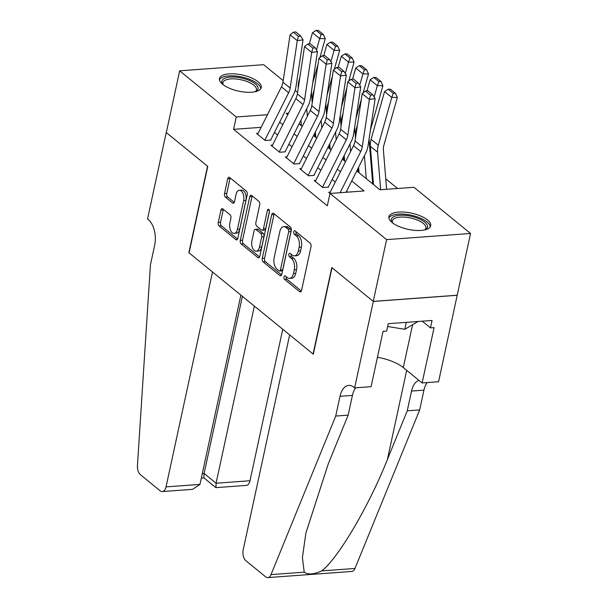 <?xml version="1.0" encoding="UTF-8"?>
<svg xmlns="http://www.w3.org/2000/svg" width="608" height="608" viewBox="0 0 608 608"><rect width="100%" height="100%" fill="white"/><g stroke="black" fill="none" stroke-linecap="round" stroke-linejoin="round"><path stroke-width="0.91" d="M283.966 276.876A1.885 1.049 -94.2 0 0 284.59 279.384L299.63 291.65A2.69 1.497 -94.2 0 0 300.352 291.908A2.69 1.497 -94.2 0 0 301.568 290.381L311.007 246.734A2.69 1.497 -94.2 0 0 310.118 243.154L295.078 230.888A1.885 1.049 -94.2 0 0 294.576 230.706A1.885 1.049 -94.2 0 0 293.717 231.777A1.885 1.049 -94.2 0 0 294.34 234.278L296.286 235.866A8.611 4.803 -94.2 0 1 299.144 247.319L298.353 250.96A8.611 4.803 -94.2 0 1 294.454 255.854A8.611 4.803 -94.2 0 1 292.152 255.026L290.198 253.437A1.885 1.049 -94.2 0 0 289.697 253.255A1.885 1.049 -94.2 0 0 288.846 254.326A1.885 1.049 -94.2 0 0 289.469 256.827L291.414 258.415A8.611 4.803 -94.2 0 1 294.264 269.868L293.482 273.509A8.611 4.803 -94.2 0 1 289.575 278.403A8.611 4.803 -94.2 0 1 287.272 277.575L285.327 275.986A1.885 1.049 -94.2 0 0 284.825 275.804A1.885 1.049 -94.2 0 0 283.966 276.876M286.231 276.724A1.885 1.049 -94.2 0 0 286.862 279.216L301.355 291.034M295.982 231.625A1.885 1.049 -94.2 0 0 296.613 234.118L298.558 235.699L296.286 235.866M291.11 254.174A1.885 1.049 -94.2 0 0 291.734 256.667L293.687 258.248L291.414 258.415M258.081 81.753A21.379 8.276 -167.8 0 1 261.28 87.56A21.379 8.276 -167.8 0 1 245.396 92.15A21.379 8.276 -167.8 0 1 222.688 84.337A21.379 8.276 -167.8 0 1 219.488 78.531A21.379 8.276 -167.8 0 1 235.372 73.94A21.379 8.276 -167.8 0 1 258.081 81.753M427.523 219.959A21.379 8.276 -167.8 0 1 430.722 225.773A21.379 8.276 -167.8 0 1 414.838 230.364A21.379 8.276 -167.8 0 1 392.13 222.551A21.379 8.276 -167.8 0 1 388.93 216.737A21.379 8.276 -167.8 0 1 404.814 212.146A21.379 8.276 -167.8 0 1 427.523 219.959M222.855 208.916A2.69 1.497 -94.2 0 0 222.133 208.658A2.69 1.497 -94.2 0 0 220.917 210.186L218.272 222.429A2.69 1.497 -94.2 0 0 219.161 226.009L235.866 239.636A2.69 1.497 -94.2 0 0 236.588 239.894A2.69 1.497 -94.2 0 0 237.804 238.366L247.243 194.72A2.69 1.497 -94.2 0 0 246.346 191.14L229.649 177.513A2.69 1.497 -94.2 0 0 228.927 177.255A2.69 1.497 -94.2 0 0 227.704 178.79L224.512 193.58A2.69 1.497 -94.2 0 0 225.401 197.159L232.545 202.988A2.69 1.497 -94.2 0 0 233.267 203.247A2.69 1.497 -94.2 0 0 234.49 201.719L236.071 194.385A7.197 4.013 -94.2 0 1 239.332 190.296A7.197 4.013 -94.2 0 1 243.648 200.556L237.432 229.292A7.197 4.013 -94.2 0 1 234.171 233.381A7.197 4.013 -94.2 0 1 229.862 223.113L230.896 218.325A2.69 1.497 -94.2 0 0 230.006 214.746L222.855 208.916M354.624 387.889L373.32 301.431L332.006 267.733L313.31 354.19L289.659 334.902L243.192 549.814A8.223 4.583 -94.2 0 0 245.921 560.751L265.605 576.81A8.223 4.583 -94.2 0 0 267.801 577.6A8.223 4.583 -94.2 0 0 271.024 574.598L335.722 416.062L340.001 396.302A19.19 10.701 85.8 0 1 348.696 385.404A19.19 10.701 85.8 0 1 353.833 387.243L354.624 387.889L371.078 386.688L383.04 331.352L386.673 331.086L388.269 323.676L432.06 320.469L430.464 327.879L434.089 327.613L422.127 382.949L438.581 381.748L457.201 295.23L373.244 301.37L331.786 267.558L313.09 354.016L189.073 252.86L207.769 166.402L166.311 132.582L179.664 70.824L263.614 64.684L283.184 80.644M373.244 301.37L386.597 239.62L330 193.45L364.032 190.958L351.751 180.941M261.136 127.33L233.594 129.344L327.324 205.8L330 193.45M233.594 129.344L236.261 116.994L179.664 70.824M262.291 258.339A2.69 1.497 -94.2 0 0 263.18 261.919L279.885 275.538A2.69 1.497 -94.2 0 0 280.607 275.796A2.69 1.497 -94.2 0 0 281.823 274.269L291.262 230.63A2.69 1.497 -94.2 0 0 290.373 227.05L273.668 213.423A2.69 1.497 -94.2 0 0 272.946 213.165A2.69 1.497 -94.2 0 0 271.73 214.692L262.291 258.339L264.564 258.172A2.69 1.497 -94.2 0 0 265.453 261.752L281.61 274.93M257.876 257.587L241.171 243.968A2.69 1.497 -94.2 0 1 240.282 240.388L249.721 196.741A2.69 1.497 -94.2 0 1 250.937 195.214A2.69 1.497 -94.2 0 1 251.659 195.472L258.803 201.301A2.69 1.497 -94.2 0 1 259.7 204.881L255.869 222.581A2.69 1.497 -94.2 0 0 256.758 226.161L261.501 230.029A2.69 1.497 -94.2 0 0 262.223 230.288A2.69 1.497 -94.2 0 0 263.439 228.76L267.429 210.33A1.885 1.049 -94.2 0 1 268.28 209.258A1.885 1.049 -94.2 0 1 269.405 211.949L259.814 256.318A2.69 1.497 -94.2 0 1 258.598 257.845A2.69 1.497 -94.2 0 1 257.876 257.587L259.274 257.488M315.712 136.329L314.921 135.683M330.129 148.086L329.346 147.448M344.554 159.851L343.763 159.212M358.971 171.616L358.188 170.97M373.396 183.373L372.605 182.734M330.235 192.128L328.632 192.25L330.098 193.443M315.818 180.363L314.214 180.485L322.863 187.545L328.54 187.127M301.393 168.606L299.79 168.72L308.446 175.78L314.116 175.362M286.976 156.841L285.372 156.963L294.029 164.016L299.698 163.605M272.559 145.076L270.955 145.198L279.604 152.251L285.274 151.84M347.685 192.158L346.575 191.254M335.297 182.05L332.158 179.489M320.872 170.286L317.741 167.724M306.455 158.521L303.316 155.967M292.03 146.764L288.899 144.202M277.613 134.999L274.474 132.438M270.856 140.076L265.187 140.494L256.53 133.433L258.134 133.319M397.602 188.503L385.746 178.828M372.119 167.709L371.328 167.071M301.279 124.389L299.858 124.496M373.434 183.836L372.681 183.897M359.009 172.079L358.256 172.132A9.591 7.045 129.2 0 0 358.272 172.041L357.983 168.507M344.592 160.314L343.839 160.368M330.167 148.55L329.422 148.61A9.591 7.045 129.2 0 0 329.43 148.519L329.141 144.978M315.75 136.792L314.997 136.846M457.201 295.23L470.554 233.472L386.597 239.62M295.169 90.417L297.601 92.401M356.774 170.916L379.916 189.795L413.949 187.302L470.554 233.472M288.557 113.164L286.178 113.339L287.804 114.669M299.09 123.872L302.229 126.426M313.515 135.63L316.646 138.191M327.932 147.394L331.071 149.956M342.35 159.159L345.488 161.713M267.467 114.707L236.261 116.994M340.465 171.737L337.326 169.176M326.04 159.972L322.909 157.419M311.623 148.208L308.484 145.654M297.206 136.45L294.067 133.889M282.781 124.686L279.642 122.124M289.575 278.403L291.848 278.236A8.611 4.803 -94.2 0 0 295.746 273.342L293.482 273.509M293.687 258.248A8.611 4.803 -94.2 0 1 296.537 269.709L295.746 273.342M294.454 255.854L296.727 255.687A8.611 4.803 -94.2 0 0 300.626 250.792L298.353 250.96M298.558 235.699A8.611 4.803 -94.2 0 1 301.408 247.152L300.626 250.792M274.216 213.864A2.69 1.497 -94.2 0 0 273.995 214.525L264.564 258.172M279.064 270.879A1.885 1.049 -94.2 0 0 279.566 271.054A1.885 1.049 -94.2 0 0 280.417 269.99L288.701 231.678A1.885 1.049 -94.2 0 0 288.078 229.17L286.026 227.498A8.611 4.803 -94.2 0 0 283.723 226.67A8.611 4.803 -94.2 0 0 279.817 231.564L274.155 257.746A8.611 4.803 -94.2 0 0 277.012 269.2L279.064 270.879M279.566 271.054L281.838 270.894A1.885 1.049 -94.2 0 0 282.69 269.823L280.417 269.99M283.723 226.67L285.988 226.503A8.611 4.803 -94.2 0 1 288.298 227.331L290.35 229.003A1.885 1.049 -94.2 0 1 290.974 231.511L282.69 269.823M259.601 256.979L243.443 243.8L241.171 243.968M252.198 195.913A2.69 1.497 -94.2 0 0 251.986 196.574L242.546 240.221A2.69 1.497 -94.2 0 0 243.443 243.8M262.223 230.288L264.495 230.12A2.69 1.497 -94.2 0 0 265.711 228.593L269.473 211.196M251.902 240.95A7.197 4.013 -94.2 0 0 256.211 251.21A7.197 4.013 -94.2 0 0 259.472 247.122L261.66 236.998A2.69 1.497 -94.2 0 0 260.771 233.419L256.029 229.55A2.69 1.497 -94.2 0 0 255.307 229.292A2.69 1.497 -94.2 0 0 254.091 230.827L251.902 240.95M256.211 251.21L258.476 251.051A7.197 4.013 -94.2 0 0 261.744 246.954L259.472 247.122M255.307 229.292L257.572 229.132A2.69 1.497 -94.2 0 1 258.294 229.391L263.036 233.259A2.69 1.497 -94.2 0 1 263.925 236.831L261.744 246.954M234.171 233.381L236.444 233.214A7.197 4.013 -94.2 0 0 239.704 229.125L237.432 229.292M239.332 190.296L241.604 190.129A7.197 4.013 -94.2 0 1 245.913 200.389L239.704 229.125M230.189 177.962A2.69 1.497 -94.2 0 0 229.976 178.623L226.776 193.412A2.69 1.497 -94.2 0 0 227.666 196.992L234.27 202.373M223.402 209.357A2.69 1.497 -94.2 0 0 223.189 210.018L220.537 222.262A2.69 1.497 -94.2 0 0 221.434 225.842L237.591 239.028M386.604 189.308L383.39 149.91A13.703 10.062 -50.8 0 1 383.884 145.266L397.328 97.455L391.772 97.417L378.32 145.236A20.558 15.094 129.2 0 0 377.576 152.198L380.646 189.742M393.262 93.328L395.489 93.343L390.435 89.224L388.216 89.209L393.262 93.328L391.772 97.417L384.56 91.542L371.108 139.354A20.558 15.094 129.2 0 0 370.371 146.315L373.494 184.558M384.56 91.542L388.216 89.209M395.489 93.343L397.328 97.455M329.734 193.139L353.529 145.684A13.703 10.062 129.2 0 0 355.057 140.965L362.186 93.617L369.39 99.499L370.515 95.167L372.818 94.825L367.772 90.706L365.469 91.056L370.515 95.167M340.108 192.713L360.734 151.567A13.703 10.062 129.2 0 0 362.269 146.847L369.39 99.499L375.144 98.64L368.022 145.988A20.558 15.094 -50.8 0 1 365.727 153.064L346.066 192.272M375.144 98.64L372.818 94.825M365.469 91.056L362.186 93.617M392.593 222.916A18.498 7.159 -167.8 0 1 392.35 222.619A18.498 7.159 -167.8 0 1 397.434 215.559A18.498 7.159 -167.8 0 1 417.795 218.287A18.498 7.159 -167.8 0 1 425.182 229.718A18.498 7.159 -167.8 0 1 424.84 229.885M424.582 229.946A17.13 6.635 12.2 0 0 425.881 228.084A17.13 6.635 12.2 0 0 416.906 219.891A17.13 6.635 12.2 0 0 392.388 220.841A17.13 6.635 12.2 0 0 392.798 223.068M430.236 226.921A21.242 8.223 12.2 0 0 419.041 217.558A21.242 8.223 12.2 0 0 388.9 217.983M387.668 326.473L404.784 329.308L418.053 321.495M406.281 322.362L404.784 329.308M223.144 84.702A18.498 7.159 -167.8 0 1 222.908 84.413A18.498 7.159 -167.8 0 1 227.992 77.345A18.498 7.159 -167.8 0 1 248.353 80.081A18.498 7.159 -167.8 0 1 255.732 91.512A18.498 7.159 -167.8 0 1 255.398 91.679M255.14 91.732A17.13 6.635 12.2 0 0 256.432 89.878A17.13 6.635 12.2 0 0 247.464 81.685A17.13 6.635 12.2 0 0 222.946 82.635A17.13 6.635 12.2 0 0 223.356 84.862M260.794 88.715A21.242 8.223 12.2 0 0 249.599 79.352A21.242 8.223 12.2 0 0 219.458 79.777M335.722 416.062L348.148 415.158L328.305 463.767L305.908 532.965L302.404 557.62L304.22 572.166C308.089 574.91 313.941 574.476 321.776 570.882C338.063 558.486 369.056 505.856 387.418 459.443L407.254 410.826L411.532 391.066A19.19 10.701 85.8 0 1 418.988 380.388M407.254 410.826L419.68 409.921L423.951 390.154A19.19 10.701 85.8 0 1 427.204 382.576M355.672 387.813A19.19 10.701 85.8 0 0 352.42 395.39L348.148 415.158M321.776 570.882L354.973 568.457L419.68 409.921M373.32 301.431L457.269 295.29M377.439 357.238A30.833 11.94 -167.8 0 1 403.309 367.597L422.127 382.949M354.973 568.457A8.223 4.583 85.8 0 1 351.758 571.452L267.801 577.6M422.256 321.191L430.464 327.879M199.964 484.401L192.607 489.341L162.313 491.56A8.223 4.583 -94.2 0 1 160.117 490.77L140.433 474.711A8.223 4.583 -94.2 0 1 137.446 465.652L150.419 264.921L154.69 245.153A19.19 10.701 -94.2 0 0 148.337 219.632L147.546 218.986L166.235 132.521L207.548 166.227L188.86 252.685L212.511 271.974L166.045 486.886L199.964 484.401L240.89 295.123M254.364 306.113L216.076 483.223L249.994 480.738A8.223 4.583 85.8 0 1 246.27 485.412L215.984 487.631L216.076 483.223L204.106 473.457L242.394 296.354M282.75 329.262L249.994 480.738M162.313 491.56A8.223 4.583 -94.2 0 0 166.045 486.886M215.825 487.578L203.855 477.82L204.106 473.457L202.304 473.594M372.704 183.897A9.591 7.045 129.2 0 0 372.696 183.806L369.048 139.156M370.401 130.15L382.911 85.69L377.348 85.66L374.156 97.014M364.405 155.701L366.282 178.676M357.504 124.678L356.691 127.589A20.558 15.094 129.2 0 0 355.946 134.558L355.976 134.87M358.614 167.246L359.07 172.794M378.837 81.563L381.064 81.578L376.018 77.459L373.791 77.452L378.837 81.563L377.348 85.66L370.135 79.777L367.034 90.82M370.135 79.777L373.791 77.452M381.064 81.578L382.911 85.69M355.498 138.039L354.631 127.391M355.984 118.385L361.296 99.492M363.166 92.849L368.486 73.925L362.93 73.895L359.731 85.249M349.98 143.936L350.603 151.514M343.087 112.921L342.266 115.832A20.558 15.094 129.2 0 0 341.529 122.793L341.552 123.112M344.196 155.481L344.652 161.029M364.42 69.806L366.647 69.814L361.6 65.702L359.374 65.687L364.42 69.806L362.93 73.895L355.718 68.012L352.61 79.055M355.718 68.012L359.374 65.687M366.647 69.814L368.486 73.925M343.862 160.368A9.591 7.045 129.2 0 0 343.854 160.276L343.566 156.742M341.073 126.274L340.206 115.634M341.567 106.62L346.879 87.727M348.749 81.084L354.069 62.168L348.506 62.13L345.314 73.484M335.563 132.179L336.178 139.756M328.662 101.156L327.849 104.067A20.558 15.094 129.2 0 0 327.104 111.028L327.134 111.348M329.772 143.716L330.228 149.272M349.995 58.041L352.222 58.056L347.176 53.937L344.949 53.922L349.995 58.041L348.506 62.13L341.293 56.255L338.192 67.29M341.293 56.255L344.949 53.922M352.222 58.056L354.069 62.168M326.656 114.509L325.789 103.869M327.142 94.856L332.454 75.962M334.324 69.327L339.644 50.403L334.088 50.373L330.889 61.727M321.146 120.414L321.761 127.992M314.245 89.391L313.424 92.302A20.558 15.094 129.2 0 0 312.687 99.271L312.71 99.583M315.354 131.959L315.81 137.507M335.578 46.276L337.805 46.292L332.758 42.172L330.532 42.165L335.578 46.276L334.088 50.373L326.876 44.49L323.768 55.533M326.876 44.49L330.532 42.165M337.805 46.292L339.644 50.403M315.309 181.382L339.104 133.92A13.703 10.062 129.2 0 0 340.632 129.208L347.761 81.852L354.973 87.734L356.098 83.41L358.401 83.06L353.354 78.949L351.052 79.291L356.098 83.41M322.521 187.256L346.317 139.802A13.703 10.062 129.2 0 0 347.844 135.082L354.973 87.734L360.726 86.876L353.598 134.224A20.558 15.094 -50.8 0 1 351.302 141.307L328.388 187.006M360.726 86.876L358.401 83.06M351.052 79.291L347.761 81.852M300.892 169.617L324.687 122.162A13.703 10.062 129.2 0 0 326.215 117.443L333.344 70.087L340.548 75.97L341.673 71.645L343.976 71.303L338.93 67.184L336.627 67.526L341.673 71.645M308.096 175.499L331.892 128.045A13.703 10.062 129.2 0 0 333.427 123.325L340.548 75.97L346.309 75.111L339.18 122.466A20.558 15.094 -50.8 0 1 336.885 129.542L313.971 175.241M346.309 75.111L343.976 71.303M336.627 67.526L333.344 70.087M286.467 157.852L310.262 110.398A13.703 10.062 129.2 0 0 311.798 105.678L318.919 58.33L326.131 64.212L327.256 59.88L329.559 59.538L324.512 55.419L322.21 55.769L327.256 59.88M293.679 163.734L317.475 116.28A13.703 10.062 129.2 0 0 319.002 111.56L326.131 64.212L331.884 63.346L324.756 110.702A20.558 15.094 -50.8 0 1 322.46 117.777L299.546 163.476M331.884 63.346L329.559 59.538M322.21 55.769L318.919 58.33M272.05 146.087L295.845 98.633A13.703 10.062 129.2 0 0 297.373 93.921L304.502 46.565L311.714 52.448L312.831 48.123L315.134 47.774L310.088 43.662L307.785 44.004L312.831 48.123M279.262 151.97L303.058 104.515A13.703 10.062 129.2 0 0 304.585 99.796L311.714 52.448L317.467 51.589L310.338 98.937A20.558 15.094 -50.8 0 1 308.043 106.02L285.129 151.719M317.467 51.589L315.134 47.774M307.785 44.004L304.502 46.565M315.02 136.846A9.591 7.045 129.2 0 0 315.012 136.754L314.724 133.22M312.238 102.752L311.364 92.104M312.725 83.098L318.037 64.205M319.907 57.562L325.227 38.638L319.664 38.608L316.472 49.962M306.721 108.65L307.344 116.227M299.828 77.634L299.007 80.545A20.558 15.094 129.2 0 0 298.262 87.506L298.292 87.826M300.937 120.194L301.386 125.742M321.161 34.519L323.38 34.527L318.334 30.415L316.107 30.4L321.161 34.519L319.664 38.608L312.451 32.726L309.35 43.768M312.451 32.726L316.107 30.4M323.38 34.527L325.227 38.638M257.625 134.33L281.42 86.876A13.703 10.062 129.2 0 0 282.956 82.156L290.077 34.8L297.289 40.683L298.414 36.358L300.717 36.016L295.67 31.897L293.368 32.239L298.414 36.358M264.837 140.212L288.633 92.758A13.703 10.062 129.2 0 0 290.16 88.038L297.289 40.683L303.042 39.824L295.914 87.18A20.558 15.094 -50.8 0 1 293.626 94.255L270.704 139.954M303.042 39.824L300.717 36.016M293.368 32.239L290.077 34.8M286.862 279.216L284.59 279.384M296.613 234.118L294.34 234.278M291.734 256.667L289.469 256.827M296.537 269.709L294.264 269.868M301.408 247.152L299.144 247.319M301.028 291.544L299.63 291.65M273.995 214.525L271.73 214.692M281.284 275.439L279.885 275.538M265.453 261.752L263.18 261.919M290.974 231.511L288.701 231.678M290.35 229.003L288.078 229.17M288.298 227.331L286.026 227.498M242.546 240.221L240.282 240.388M251.986 196.574L249.721 196.741M265.711 228.593L263.439 228.76M269.283 210.193L267.429 210.33M263.925 236.831L261.66 236.998M263.036 233.259L260.771 233.419M258.294 229.391L256.029 229.55M245.913 200.389L243.648 200.556M233.943 202.882L232.545 202.988M227.666 196.992L225.401 197.159M226.776 193.412L224.512 193.58M229.976 178.623L227.704 178.79M237.257 239.529L235.866 239.636M221.434 225.842L219.161 226.009M220.537 222.262L218.272 222.429M223.189 210.018L220.917 210.186M378.32 145.236L371.108 139.354M377.576 152.198L370.371 146.315M353.529 145.684L360.734 151.567M355.057 140.965L362.269 146.847M411.532 391.066L423.951 390.154M352.42 395.39L340.001 396.302M271.024 574.598L304.22 572.166M387.418 459.443L406.676 370.348M412.581 324.718L403.309 367.597M339.104 133.92L346.317 139.802M340.632 129.208L347.844 135.082M324.687 122.162L331.892 128.045M326.215 117.443L333.427 123.325M310.262 110.398L317.475 116.28M311.798 105.678L319.002 111.56M295.845 98.633L303.058 104.515M297.373 93.921L304.585 99.796M281.42 86.876L288.633 92.758M282.956 82.156L290.16 88.038M201.332 478.063L203.923 477.873"/></g></svg>

